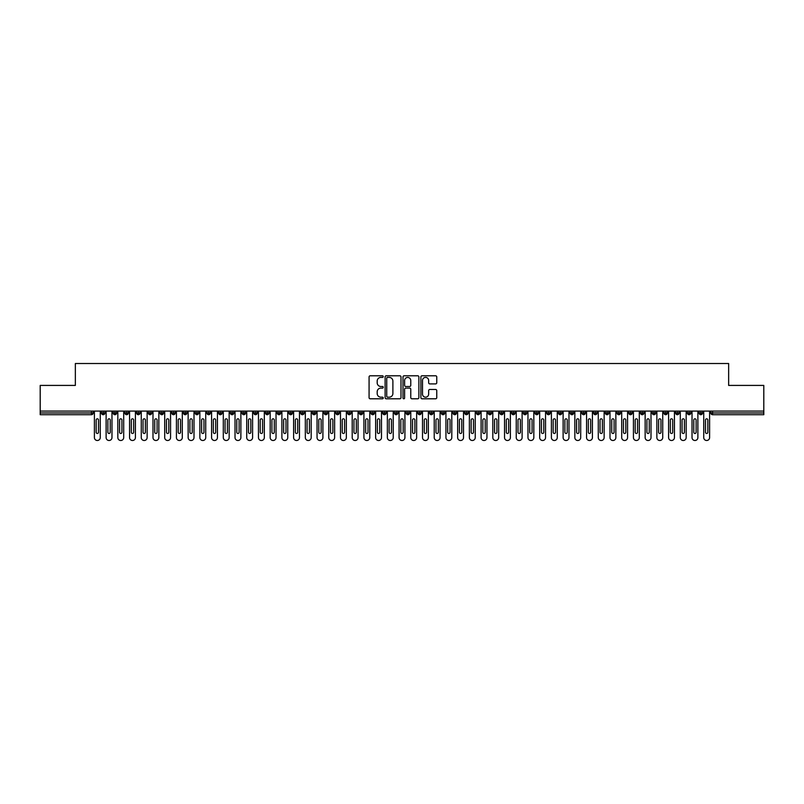 <?xml version="1.0" encoding="UTF-8"?>
<svg xmlns="http://www.w3.org/2000/svg" width="804" height="804" viewBox="0 0 804 804"><rect width="100%" height="100%" fill="white"/><g stroke="black" fill="none" stroke-linecap="round" stroke-linejoin="round"><path stroke-width="1.21" d="M383.247 376.594A0.804 0.804 0 0 0 382.443 375.79L370.222 375.79A1.146 1.146 0 0 0 369.076 376.945L369.076 397.648A1.146 1.146 0 0 0 370.222 398.794L382.443 398.794A0.804 0.804 0 0 0 383.247 397.99A0.804 0.804 0 0 0 382.443 397.186L380.865 397.186A3.678 3.678 0 0 1 377.187 393.508L377.187 391.779A3.678 3.678 0 0 1 380.865 388.101L382.443 388.101A0.804 0.804 0 0 0 383.247 387.297A0.804 0.804 0 0 0 382.443 386.493L380.865 386.493A3.678 3.678 0 0 1 377.187 382.804L377.187 381.086A3.678 3.678 0 0 1 380.865 377.398L382.443 377.398A0.804 0.804 0 0 0 383.247 376.594M435.617 383.9A1.146 1.146 0 0 0 436.763 382.754L436.763 376.945A1.146 1.146 0 0 0 435.617 375.79L422.04 375.79A1.146 1.146 0 0 0 420.894 376.945L420.894 397.648A1.146 1.146 0 0 0 422.04 398.794L435.617 398.794A1.146 1.146 0 0 0 436.763 397.648L436.763 390.633A1.146 1.146 0 0 0 435.617 389.478L429.808 389.478A1.146 1.146 0 0 0 428.653 390.633L428.653 394.111A3.075 3.075 0 0 1 425.577 397.186A3.075 3.075 0 0 1 422.502 394.111L422.502 380.483A3.075 3.075 0 0 1 425.577 377.398A3.075 3.075 0 0 1 428.653 380.483L428.653 382.754A1.146 1.146 0 0 0 429.808 383.9L435.617 383.9M40.2 411.085L763.8 411.085L763.8 385.417L728.645 385.417L728.645 363.508L75.355 363.508L75.355 385.417L40.2 385.417L40.2 412.954L91.435 412.954L91.435 411.085M400.995 376.945A1.146 1.146 0 0 0 399.839 375.79L386.272 375.79A1.146 1.146 0 0 0 385.116 376.945L385.116 397.648A1.146 1.146 0 0 0 386.272 398.794L399.839 398.794A1.146 1.146 0 0 0 400.995 397.648L400.995 376.945M404.161 375.79L417.728 375.79A1.146 1.146 0 0 1 418.884 376.945L418.884 397.648A1.146 1.146 0 0 1 417.728 398.794L411.919 398.794A1.146 1.146 0 0 1 410.774 397.648L410.774 389.247A1.146 1.146 0 0 0 409.618 388.101L405.769 388.101A1.146 1.146 0 0 0 404.613 389.247L404.613 397.99A0.804 0.804 0 0 1 403.809 398.794A0.804 0.804 0 0 1 403.005 397.99L403.005 376.945A1.146 1.146 0 0 1 404.161 375.79M93.194 412.954L91.435 412.954L91.435 414.713A1.759 1.759 0 0 0 93.194 412.954L93.194 411.085L93.194 412.954A1.759 1.759 0 0 1 91.435 414.713L40.2 414.713L40.2 412.954M763.8 411.085L763.8 414.713L712.565 414.713A1.759 1.759 0 0 1 710.806 412.954L710.806 411.085M103.213 411.085L103.213 414.713A1.759 1.759 0 0 1 101.455 412.954L101.455 411.085M104.912 411.085L104.912 412.954A1.759 1.759 0 0 1 103.213 414.713A1.759 1.759 0 0 0 104.912 412.954L101.455 412.954A1.759 1.759 0 0 0 103.213 414.713M114.932 411.085L114.932 414.713A1.759 1.759 0 0 1 113.173 412.954L113.173 411.085L113.173 412.954A1.759 1.759 0 0 0 114.932 414.713A1.759 1.759 0 0 0 116.63 412.954L116.63 411.085M126.65 411.085L126.65 414.713A1.759 1.759 0 0 1 124.891 412.954L124.891 411.085L124.891 412.954A1.759 1.759 0 0 0 126.65 414.713A1.759 1.759 0 0 0 128.349 412.954L128.349 411.085M138.368 411.085L138.368 414.713A1.759 1.759 0 0 1 136.61 412.954L136.61 411.085L136.61 412.954A1.759 1.759 0 0 0 138.368 414.713A1.759 1.759 0 0 0 140.067 412.954L140.067 411.085M150.087 411.085L150.087 414.713A1.759 1.759 0 0 1 148.328 412.954L148.328 411.085L148.328 412.954A1.759 1.759 0 0 0 150.087 414.713A1.759 1.759 0 0 0 151.785 412.954L151.785 411.085M161.805 411.085L161.805 414.713A1.759 1.759 0 0 1 160.046 412.954L160.046 411.085L160.046 412.954A1.759 1.759 0 0 0 161.805 414.713A1.759 1.759 0 0 0 163.503 412.954L163.503 411.085M173.523 411.085L173.523 414.713A1.759 1.759 0 0 1 171.765 412.954L171.765 411.085L171.765 412.954A1.759 1.759 0 0 0 173.523 414.713A1.759 1.759 0 0 0 175.222 412.954L175.222 411.085M185.242 411.085L185.242 414.713A1.759 1.759 0 0 1 183.483 412.954L183.483 411.085L183.483 412.954A1.759 1.759 0 0 0 185.242 414.713A1.759 1.759 0 0 0 186.94 412.954L186.94 411.085M196.96 411.085L196.96 414.713A1.759 1.759 0 0 1 195.201 412.954L195.201 411.085L195.201 412.954A1.759 1.759 0 0 0 196.96 414.713A1.759 1.759 0 0 0 198.658 412.954L198.658 411.085M208.678 411.085L208.678 414.713A1.759 1.759 0 0 1 206.919 412.954L206.919 411.085L206.919 412.954A1.759 1.759 0 0 0 208.678 414.713A1.759 1.759 0 0 0 210.377 412.954L210.377 411.085M220.396 411.085L220.396 414.713A1.759 1.759 0 0 1 218.638 412.954L218.638 411.085L218.638 412.954A1.759 1.759 0 0 0 220.396 414.713A1.759 1.759 0 0 0 222.095 412.954L222.095 411.085M232.115 411.085L232.115 414.713A1.759 1.759 0 0 1 230.356 412.954L230.356 411.085L230.356 412.954A1.759 1.759 0 0 0 232.115 414.713A1.759 1.759 0 0 0 233.813 412.954L233.813 411.085M243.833 411.085L243.833 414.713A1.759 1.759 0 0 1 242.074 412.954A1.759 1.759 0 0 0 243.833 414.713A1.759 1.759 0 0 1 242.074 412.954L242.074 411.085M245.532 411.085L245.532 412.954A1.759 1.759 0 0 1 243.833 414.713A1.759 1.759 0 0 0 245.532 412.954L242.074 412.954M255.551 414.713A1.759 1.759 0 0 1 253.793 412.954L253.793 411.085L253.793 412.954A1.759 1.759 0 0 0 255.551 414.713A1.759 1.759 0 0 0 257.25 412.954L257.25 411.085L257.25 412.954A1.759 1.759 0 0 1 255.551 414.713L255.551 412.954L257.25 412.954M267.27 411.085L267.27 414.713A1.759 1.759 0 0 1 265.511 412.954L265.511 411.085L265.511 412.954A1.759 1.759 0 0 0 267.27 414.713A1.759 1.759 0 0 0 268.968 412.954L268.968 411.085M278.988 411.085L278.988 414.713A1.759 1.759 0 0 1 277.229 412.954L277.229 411.085L277.229 412.954A1.759 1.759 0 0 0 278.988 414.713A1.759 1.759 0 0 0 280.686 412.954L280.686 411.085M290.706 411.085L290.706 412.954L288.948 412.954L288.948 411.085L288.948 412.954A1.759 1.759 0 0 0 290.706 414.713A1.759 1.759 0 0 0 292.405 412.954L292.405 411.085L292.405 412.954A1.759 1.759 0 0 1 290.706 414.713A1.759 1.759 0 0 1 288.948 412.954A1.759 1.759 0 0 0 290.706 414.713L290.706 412.954L292.405 412.954M302.425 411.085L302.425 414.713A1.759 1.759 0 0 1 300.666 412.954L300.666 411.085L300.666 412.954A1.759 1.759 0 0 0 302.425 414.713A1.759 1.759 0 0 0 304.123 412.954L304.123 411.085M314.143 411.085L314.143 414.713A1.759 1.759 0 0 1 312.384 412.954L312.384 411.085L312.384 412.954A1.759 1.759 0 0 0 314.143 414.713A1.759 1.759 0 0 0 315.841 412.954L315.841 411.085M325.861 411.085L325.861 414.713A1.759 1.759 0 0 1 324.102 412.954L324.102 411.085L324.102 412.954A1.759 1.759 0 0 0 325.861 414.713A1.759 1.759 0 0 0 327.56 412.954L327.56 411.085M337.579 411.085L337.579 414.713A1.759 1.759 0 0 1 335.821 412.954L335.821 411.085M339.278 411.085L339.278 412.954A1.759 1.759 0 0 1 337.579 414.713A1.759 1.759 0 0 0 339.278 412.954L335.821 412.954A1.759 1.759 0 0 0 337.579 414.713M349.298 411.085L349.298 414.713A1.759 1.759 0 0 1 347.539 412.954L347.539 411.085L347.539 412.954A1.759 1.759 0 0 0 349.298 414.713A1.759 1.759 0 0 0 350.996 412.954L350.996 411.085M361.016 411.085L361.016 414.713A1.759 1.759 0 0 1 359.257 412.954L359.257 411.085M362.715 411.085L362.715 412.954A1.759 1.759 0 0 1 361.016 414.713A1.759 1.759 0 0 0 362.715 412.954L359.257 412.954A1.759 1.759 0 0 0 361.016 414.713M372.734 411.085L372.734 414.713A1.759 1.759 0 0 1 370.976 412.954L370.976 411.085M374.433 411.085L374.433 412.954A1.759 1.759 0 0 1 372.734 414.713A1.759 1.759 0 0 0 374.433 412.954L370.976 412.954A1.759 1.759 0 0 0 372.734 414.713M384.453 411.085L384.453 414.713A1.759 1.759 0 0 1 382.694 412.954A1.759 1.759 0 0 0 384.453 414.713A1.759 1.759 0 0 1 382.694 412.954L382.694 411.085M386.151 411.085L386.151 412.954L386.151 411.085M396.171 411.085L396.171 414.713A1.759 1.759 0 0 1 394.412 412.954L394.412 411.085M397.869 411.085L397.869 412.954A1.759 1.759 0 0 1 396.171 414.713A1.759 1.759 0 0 0 397.869 412.954L394.412 412.954A1.759 1.759 0 0 0 396.171 414.713M407.889 411.085L407.889 414.713A1.759 1.759 0 0 1 406.131 412.954L406.131 411.085M409.588 411.085L409.588 412.954A1.759 1.759 0 0 1 407.889 414.713A1.759 1.759 0 0 0 409.588 412.954L406.131 412.954A1.759 1.759 0 0 0 407.889 414.713M419.608 411.085L419.608 414.713A1.759 1.759 0 0 1 417.849 412.954L417.849 411.085M421.306 411.085L421.306 412.954A1.759 1.759 0 0 1 419.608 414.713A1.759 1.759 0 0 0 421.306 412.954L417.849 412.954A1.759 1.759 0 0 0 419.608 414.713M431.326 411.085L431.326 414.713A1.759 1.759 0 0 1 429.567 412.954L429.567 411.085M433.024 411.085L433.024 412.954A1.759 1.759 0 0 1 431.326 414.713A1.759 1.759 0 0 0 433.024 412.954L429.567 412.954A1.759 1.759 0 0 0 431.326 414.713M443.044 411.085L443.044 414.713A1.759 1.759 0 0 1 441.285 412.954L441.285 411.085M444.743 411.085L444.743 412.954L444.743 411.085M454.762 411.085L454.762 414.713A1.759 1.759 0 0 1 453.004 412.954L453.004 411.085M456.461 411.085L456.461 412.954A1.759 1.759 0 0 1 454.762 414.713A1.759 1.759 0 0 0 456.461 412.954L453.004 412.954A1.759 1.759 0 0 0 454.762 414.713M466.481 411.085L466.481 414.713A1.759 1.759 0 0 1 464.722 412.954L464.722 411.085L464.722 412.954A1.759 1.759 0 0 0 466.481 414.713A1.759 1.759 0 0 0 468.179 412.954L468.179 411.085M478.199 411.085L478.199 414.713A1.759 1.759 0 0 1 476.44 412.954L476.44 411.085M479.898 411.085L479.898 412.954L479.898 411.085M489.917 411.085L489.917 414.713A1.759 1.759 0 0 1 488.159 412.954A1.759 1.759 0 0 0 489.917 414.713A1.759 1.759 0 0 1 488.159 412.954L488.159 411.085M491.616 411.085L491.616 412.954L491.616 411.085M501.636 411.085L501.636 414.713A1.759 1.759 0 0 1 499.877 412.954L499.877 411.085L499.877 412.954A1.759 1.759 0 0 0 501.636 414.713A1.759 1.759 0 0 0 503.334 412.954L503.334 411.085M513.354 411.085L513.354 414.713A1.759 1.759 0 0 1 511.595 412.954A1.759 1.759 0 0 0 513.354 414.713A1.759 1.759 0 0 1 511.595 412.954L511.595 411.085M515.052 411.085L515.052 412.954A1.759 1.759 0 0 1 513.354 414.713A1.759 1.759 0 0 0 515.052 412.954L511.595 412.954M525.072 411.085L525.072 414.713A1.759 1.759 0 0 1 523.314 412.954L523.314 411.085L523.314 412.954A1.759 1.759 0 0 0 525.072 414.713A1.759 1.759 0 0 0 526.771 412.954L526.771 411.085M536.791 411.085L536.791 414.713A1.759 1.759 0 0 1 535.032 412.954L535.032 411.085M538.489 411.085L538.489 412.954L538.489 411.085M548.509 411.085L548.509 414.713A1.759 1.759 0 0 1 546.75 412.954A1.759 1.759 0 0 0 548.509 414.713A1.759 1.759 0 0 1 546.75 412.954L546.75 411.085M550.207 411.085L550.207 412.954L550.207 411.085M560.227 411.085L560.227 414.713A1.759 1.759 0 0 1 558.468 412.954L558.468 411.085M561.926 411.085L561.926 412.954L561.926 411.085M571.945 411.085L571.945 414.713A1.759 1.759 0 0 1 570.187 412.954L570.187 411.085M573.644 411.085L573.644 412.954A1.759 1.759 0 0 1 571.945 414.713A1.759 1.759 0 0 0 573.644 412.954L570.187 412.954A1.759 1.759 0 0 0 571.945 414.713M583.664 411.085L583.664 414.713A1.759 1.759 0 0 1 581.905 412.954A1.759 1.759 0 0 0 583.664 414.713A1.759 1.759 0 0 1 581.905 412.954L581.905 411.085M585.362 411.085L585.362 412.954A1.759 1.759 0 0 1 583.664 414.713A1.759 1.759 0 0 0 585.362 412.954L581.905 412.954M595.382 411.085L595.382 414.713A1.759 1.759 0 0 1 593.623 412.954A1.759 1.759 0 0 0 595.382 414.713A1.759 1.759 0 0 1 593.623 412.954L593.623 411.085M597.081 411.085L597.081 412.954L597.081 411.085M607.1 411.085L607.1 414.713A1.759 1.759 0 0 1 605.342 412.954L605.342 411.085L605.342 412.954A1.759 1.759 0 0 0 607.1 414.713A1.759 1.759 0 0 0 608.799 412.954L608.799 411.085M618.819 411.085L618.819 414.713A1.759 1.759 0 0 1 617.06 412.954A1.759 1.759 0 0 0 618.819 414.713A1.759 1.759 0 0 1 617.06 412.954L617.06 411.085M620.517 411.085L620.517 412.954A1.759 1.759 0 0 1 618.819 414.713A1.759 1.759 0 0 0 620.517 412.954L617.06 412.954M630.537 411.085L630.537 414.713A1.759 1.759 0 0 1 628.778 412.954A1.759 1.759 0 0 0 630.537 414.713A1.759 1.759 0 0 1 628.778 412.954L628.778 411.085M632.235 411.085L632.235 412.954L632.235 411.085M642.255 411.085L642.255 414.713A1.759 1.759 0 0 1 640.497 412.954L640.497 411.085M643.954 411.085L643.954 412.954L643.954 411.085M653.974 411.085L653.974 414.713A1.759 1.759 0 0 1 652.215 412.954A1.759 1.759 0 0 0 653.974 414.713A1.759 1.759 0 0 1 652.215 412.954L652.215 411.085M655.672 411.085L655.672 412.954L655.672 411.085M665.692 411.085L665.692 414.713A1.759 1.759 0 0 1 663.933 412.954A1.759 1.759 0 0 0 665.692 414.713A1.759 1.759 0 0 1 663.933 412.954L663.933 411.085M667.39 411.085L667.39 412.954L667.39 411.085M677.41 411.085L677.41 414.713A1.759 1.759 0 0 1 675.651 412.954A1.759 1.759 0 0 0 677.41 414.713A1.759 1.759 0 0 1 675.651 412.954L675.651 411.085M679.109 411.085L679.109 412.954A1.759 1.759 0 0 1 677.41 414.713A1.759 1.759 0 0 0 679.109 412.954L675.651 412.954M689.128 411.085L689.128 414.713A1.759 1.759 0 0 1 687.37 412.954L687.37 411.085M690.827 411.085L690.827 412.954L690.827 411.085M700.847 411.085L700.847 414.713A1.759 1.759 0 0 1 699.088 412.954A1.759 1.759 0 0 0 700.847 414.713A1.759 1.759 0 0 1 699.088 412.954L699.088 411.085M702.545 411.085L702.545 412.954L702.545 411.085M255.551 411.085L255.551 412.954L253.793 412.954M384.453 414.713A1.759 1.759 0 0 0 386.151 412.954A1.759 1.759 0 0 1 384.453 414.713M443.044 414.713A1.759 1.759 0 0 0 444.743 412.954A1.759 1.759 0 0 1 443.044 414.713A1.759 1.759 0 0 1 441.285 412.954L444.743 412.954M478.199 414.713A1.759 1.759 0 0 0 479.898 412.954A1.759 1.759 0 0 1 478.199 414.713A1.759 1.759 0 0 1 476.44 412.954L479.898 412.954M489.917 414.713A1.759 1.759 0 0 0 491.616 412.954A1.759 1.759 0 0 1 489.917 414.713M536.791 414.713A1.759 1.759 0 0 0 538.489 412.954A1.759 1.759 0 0 1 536.791 414.713A1.759 1.759 0 0 1 535.032 412.954L538.489 412.954M548.509 414.713A1.759 1.759 0 0 0 550.207 412.954A1.759 1.759 0 0 1 548.509 414.713M560.227 414.713A1.759 1.759 0 0 0 561.926 412.954A1.759 1.759 0 0 1 560.227 414.713A1.759 1.759 0 0 1 558.468 412.954L561.926 412.954M595.382 414.713A1.759 1.759 0 0 0 597.081 412.954A1.759 1.759 0 0 1 595.382 414.713M630.537 414.713A1.759 1.759 0 0 0 632.235 412.954A1.759 1.759 0 0 1 630.537 414.713M642.255 414.713A1.759 1.759 0 0 0 643.954 412.954A1.759 1.759 0 0 1 642.255 414.713A1.759 1.759 0 0 1 640.497 412.954L643.954 412.954M653.974 414.713A1.759 1.759 0 0 0 655.672 412.954A1.759 1.759 0 0 1 653.974 414.713M665.692 414.713A1.759 1.759 0 0 0 667.39 412.954A1.759 1.759 0 0 1 665.692 414.713M689.128 414.713A1.759 1.759 0 0 0 690.827 412.954A1.759 1.759 0 0 1 689.128 414.713A1.759 1.759 0 0 1 687.37 412.954L690.827 412.954M712.565 414.713A1.759 1.759 0 0 1 710.806 412.954A1.759 1.759 0 0 0 712.565 414.713L712.565 412.954L763.8 412.954M700.847 414.713A1.759 1.759 0 0 0 702.545 412.954A1.759 1.759 0 0 1 700.847 414.713M387.538 377.398A0.804 0.804 0 0 0 386.734 378.212L386.734 396.382A0.804 0.804 0 0 0 387.538 397.186L389.206 397.186A3.678 3.678 0 0 0 392.885 393.508L392.885 381.086A3.678 3.678 0 0 0 389.206 377.398L387.538 377.398M410.774 380.533A3.075 3.075 0 0 0 407.698 377.458A3.075 3.075 0 0 0 404.613 380.533L404.613 385.337A1.146 1.146 0 0 0 405.769 386.493L409.618 386.493A1.146 1.146 0 0 0 410.774 385.337L410.774 380.533M94.4 437.567L94.4 411.085L94.4 437.567A2.925 2.925 0 0 0 97.324 440.491A2.925 2.925 0 0 0 100.259 437.567L100.259 411.085L100.259 437.567M98.5 419.989A1.176 1.176 0 0 0 97.324 418.814A1.176 1.176 0 0 0 96.158 419.989A1.176 1.176 0 0 1 97.324 418.814A1.176 1.176 0 0 1 98.5 419.989L98.5 432.291A1.176 1.176 0 0 1 97.324 433.467A1.176 1.176 0 0 1 96.158 432.291A1.176 1.176 0 0 0 97.324 433.467A1.176 1.176 0 0 0 98.5 432.291M96.158 432.291L96.158 419.989M106.118 437.567L106.118 411.085L106.118 437.567A2.925 2.925 0 0 0 109.042 440.491A2.925 2.925 0 0 0 111.977 437.567L111.977 411.085L111.977 437.567M110.218 419.989A1.176 1.176 0 0 0 109.042 418.814A1.176 1.176 0 0 0 107.877 419.989A1.176 1.176 0 0 1 109.042 418.814A1.176 1.176 0 0 1 110.218 419.989L110.218 432.291A1.176 1.176 0 0 1 109.042 433.467A1.176 1.176 0 0 1 107.877 432.291A1.176 1.176 0 0 0 109.042 433.467A1.176 1.176 0 0 0 110.218 432.291M117.836 437.567L117.836 411.085L117.836 437.567A2.925 2.925 0 0 0 120.761 440.491A2.925 2.925 0 0 0 123.695 437.567L123.695 411.085L123.695 437.567M121.937 419.989A1.176 1.176 0 0 0 120.761 418.814A1.176 1.176 0 0 0 119.595 419.989A1.176 1.176 0 0 1 120.761 418.814A1.176 1.176 0 0 1 121.937 419.989L121.937 432.291A1.176 1.176 0 0 1 120.761 433.467A1.176 1.176 0 0 1 119.595 432.291A1.176 1.176 0 0 0 120.761 433.467A1.176 1.176 0 0 0 121.937 432.291M129.555 437.567L129.555 411.085L129.555 437.567A2.925 2.925 0 0 0 132.479 440.491A2.925 2.925 0 0 0 135.414 437.567L135.414 411.085L135.414 437.567M133.655 419.989A1.176 1.176 0 0 0 132.479 418.814A1.176 1.176 0 0 0 131.313 419.989A1.176 1.176 0 0 1 132.479 418.814A1.176 1.176 0 0 1 133.655 419.989L133.655 432.291A1.176 1.176 0 0 1 132.479 433.467A1.176 1.176 0 0 1 131.313 432.291A1.176 1.176 0 0 0 132.479 433.467A1.176 1.176 0 0 0 133.655 432.291M141.273 437.567L141.273 411.085L141.273 437.567A2.925 2.925 0 0 0 144.197 440.491A2.925 2.925 0 0 0 147.132 437.567L147.132 411.085L147.132 437.567M145.373 419.989A1.176 1.176 0 0 0 144.197 418.814A1.176 1.176 0 0 0 143.032 419.989A1.176 1.176 0 0 1 144.197 418.814A1.176 1.176 0 0 1 145.373 419.989L145.373 432.291A1.176 1.176 0 0 1 144.197 433.467A1.176 1.176 0 0 1 143.032 432.291A1.176 1.176 0 0 0 144.197 433.467A1.176 1.176 0 0 0 145.373 432.291M107.877 432.291L107.877 419.989M119.595 432.291L119.595 419.989M131.313 432.291L131.313 419.989M143.032 432.291L143.032 419.989M152.991 437.567L152.991 411.085L152.991 437.567A2.925 2.925 0 0 0 155.916 440.491A2.925 2.925 0 0 0 158.85 437.567L158.85 411.085L158.85 437.567M157.092 419.989A1.176 1.176 0 0 0 155.916 418.814A1.176 1.176 0 0 0 154.75 419.989A1.176 1.176 0 0 1 155.916 418.814A1.176 1.176 0 0 1 157.092 419.989L157.092 432.291A1.176 1.176 0 0 1 155.916 433.467A1.176 1.176 0 0 1 154.75 432.291A1.176 1.176 0 0 0 155.916 433.467A1.176 1.176 0 0 0 157.092 432.291M154.75 432.291L154.75 419.989M164.709 437.567L164.709 411.085L164.709 437.567A2.925 2.925 0 0 0 167.634 440.491A2.925 2.925 0 0 0 170.569 437.567L170.569 411.085L170.569 437.567M168.81 419.989A1.176 1.176 0 0 0 167.634 418.814A1.176 1.176 0 0 0 166.468 419.989A1.176 1.176 0 0 1 167.634 418.814A1.176 1.176 0 0 1 168.81 419.989L168.81 432.291A1.176 1.176 0 0 1 167.634 433.467A1.176 1.176 0 0 1 166.468 432.291A1.176 1.176 0 0 0 167.634 433.467A1.176 1.176 0 0 0 168.81 432.291M176.428 437.567L176.428 411.085L176.428 437.567A2.925 2.925 0 0 0 179.352 440.491A2.925 2.925 0 0 0 182.287 437.567L182.287 411.085L182.287 437.567M180.528 419.989A1.176 1.176 0 0 0 179.352 418.814A1.176 1.176 0 0 0 178.186 419.989A1.176 1.176 0 0 1 179.352 418.814A1.176 1.176 0 0 1 180.528 419.989L180.528 432.291A1.176 1.176 0 0 1 179.352 433.467A1.176 1.176 0 0 1 178.186 432.291A1.176 1.176 0 0 0 179.352 433.467A1.176 1.176 0 0 0 180.528 432.291M188.146 437.567L188.146 411.085L188.146 437.567A2.925 2.925 0 0 0 191.071 440.491A2.925 2.925 0 0 0 194.005 437.567L194.005 411.085L194.005 437.567M192.246 419.989A1.176 1.176 0 0 0 191.071 418.814A1.176 1.176 0 0 0 189.905 419.989A1.176 1.176 0 0 1 191.071 418.814A1.176 1.176 0 0 1 192.246 419.989L192.246 432.291A1.176 1.176 0 0 1 191.071 433.467A1.176 1.176 0 0 1 189.905 432.291A1.176 1.176 0 0 0 191.071 433.467A1.176 1.176 0 0 0 192.246 432.291M199.864 437.567L199.864 411.085L199.864 437.567A2.925 2.925 0 0 0 202.789 440.491A2.925 2.925 0 0 0 205.723 437.567L205.723 411.085L205.723 437.567M203.965 419.989A1.176 1.176 0 0 0 202.789 418.814A1.176 1.176 0 0 0 201.623 419.989A1.176 1.176 0 0 1 202.789 418.814A1.176 1.176 0 0 1 203.965 419.989L203.965 432.291A1.176 1.176 0 0 1 202.789 433.467A1.176 1.176 0 0 1 201.623 432.291A1.176 1.176 0 0 0 202.789 433.467A1.176 1.176 0 0 0 203.965 432.291M166.468 432.291L166.468 419.989M178.186 432.291L178.186 419.989M189.905 432.291L189.905 419.989M201.623 432.291L201.623 419.989M211.583 437.567L211.583 411.085L211.583 437.567A2.925 2.925 0 0 0 214.507 440.491A2.925 2.925 0 0 0 217.442 437.567L217.442 411.085L217.442 437.567M215.683 419.989A1.176 1.176 0 0 0 214.507 418.814A1.176 1.176 0 0 0 213.341 419.989A1.176 1.176 0 0 1 214.507 418.814A1.176 1.176 0 0 1 215.683 419.989L215.683 432.291A1.176 1.176 0 0 1 214.507 433.467A1.176 1.176 0 0 1 213.341 432.291A1.176 1.176 0 0 0 214.507 433.467A1.176 1.176 0 0 0 215.683 432.291M223.301 437.567L223.301 411.085L223.301 437.567A2.925 2.925 0 0 0 226.225 440.491A2.925 2.925 0 0 0 229.16 437.567L229.16 411.085L229.16 437.567M227.401 419.989A1.176 1.176 0 0 0 226.225 418.814A1.176 1.176 0 0 0 225.06 419.989A1.176 1.176 0 0 1 226.225 418.814A1.176 1.176 0 0 1 227.401 419.989L227.401 432.291A1.176 1.176 0 0 1 226.225 433.467A1.176 1.176 0 0 1 225.06 432.291A1.176 1.176 0 0 0 226.225 433.467A1.176 1.176 0 0 0 227.401 432.291M235.019 437.567L235.019 411.085L235.019 437.567A2.925 2.925 0 0 0 237.944 440.491A2.925 2.925 0 0 0 240.878 437.567L240.878 411.085L240.878 437.567M239.12 419.989A1.176 1.176 0 0 0 237.944 418.814A1.176 1.176 0 0 0 236.778 419.989A1.176 1.176 0 0 1 237.944 418.814A1.176 1.176 0 0 1 239.12 419.989L239.12 432.291A1.176 1.176 0 0 1 237.944 433.467A1.176 1.176 0 0 1 236.778 432.291A1.176 1.176 0 0 0 237.944 433.467A1.176 1.176 0 0 0 239.12 432.291M246.738 437.567L246.738 411.085L246.738 437.567A2.925 2.925 0 0 0 249.662 440.491A2.925 2.925 0 0 0 252.597 437.567L252.597 411.085L252.597 437.567M250.838 419.989A1.176 1.176 0 0 0 249.662 418.814A1.176 1.176 0 0 0 248.496 419.989A1.176 1.176 0 0 1 249.662 418.814A1.176 1.176 0 0 1 250.838 419.989L250.838 432.291A1.176 1.176 0 0 1 249.662 433.467A1.176 1.176 0 0 1 248.496 432.291A1.176 1.176 0 0 0 249.662 433.467A1.176 1.176 0 0 0 250.838 432.291M258.456 437.567L258.456 411.085L258.456 437.567A2.925 2.925 0 0 0 261.38 440.491A2.925 2.925 0 0 0 264.315 437.567L264.315 411.085L264.315 437.567M262.556 419.989A1.176 1.176 0 0 0 261.38 418.814A1.176 1.176 0 0 0 260.205 419.989A1.176 1.176 0 0 1 261.38 418.814A1.176 1.176 0 0 1 262.556 419.989L262.556 432.291A1.176 1.176 0 0 1 261.38 433.467A1.176 1.176 0 0 1 260.205 432.291A1.176 1.176 0 0 0 261.38 433.467A1.176 1.176 0 0 0 262.556 432.291M213.341 432.291L213.341 419.989M225.06 432.291L225.06 419.989M236.778 432.291L236.778 419.989M248.496 432.291L248.496 419.989M260.205 432.291L260.205 419.989M270.174 437.567L270.174 411.085L270.174 437.567A2.925 2.925 0 0 0 273.099 440.491A2.925 2.925 0 0 0 276.033 437.567L276.033 411.085L276.033 437.567M274.275 419.989A1.176 1.176 0 0 0 273.099 418.814A1.176 1.176 0 0 0 271.923 419.989A1.176 1.176 0 0 1 273.099 418.814A1.176 1.176 0 0 1 274.275 419.989L274.275 432.291A1.176 1.176 0 0 1 273.099 433.467A1.176 1.176 0 0 1 271.923 432.291A1.176 1.176 0 0 0 273.099 433.467A1.176 1.176 0 0 0 274.275 432.291M271.923 432.291L271.923 419.989M281.892 437.567L281.892 411.085L281.892 437.567A2.925 2.925 0 0 0 284.817 440.491A2.925 2.925 0 0 0 287.752 437.567L287.752 411.085L287.752 437.567M285.993 419.989A1.176 1.176 0 0 0 284.817 418.814A1.176 1.176 0 0 0 283.641 419.989A1.176 1.176 0 0 1 284.817 418.814A1.176 1.176 0 0 1 285.993 419.989L285.993 432.291A1.176 1.176 0 0 1 284.817 433.467A1.176 1.176 0 0 1 283.641 432.291A1.176 1.176 0 0 0 284.817 433.467A1.176 1.176 0 0 0 285.993 432.291M283.641 432.291L283.641 419.989M293.611 437.567L293.611 411.085L293.611 437.567A2.925 2.925 0 0 0 296.535 440.491A2.925 2.925 0 0 0 299.47 437.567L299.47 411.085L299.47 437.567M297.711 419.989A1.176 1.176 0 0 0 296.535 418.814A1.176 1.176 0 0 0 295.359 419.989A1.176 1.176 0 0 1 296.535 418.814A1.176 1.176 0 0 1 297.711 419.989L297.711 432.291A1.176 1.176 0 0 1 296.535 433.467A1.176 1.176 0 0 1 295.359 432.291A1.176 1.176 0 0 0 296.535 433.467A1.176 1.176 0 0 0 297.711 432.291M295.359 432.291L295.359 419.989M305.329 437.567L305.329 411.085L305.329 437.567A2.925 2.925 0 0 0 308.254 440.491A2.925 2.925 0 0 0 311.188 437.567L311.188 411.085L311.188 437.567M309.429 419.989A1.176 1.176 0 0 0 308.254 418.814A1.176 1.176 0 0 0 307.078 419.989A1.176 1.176 0 0 1 308.254 418.814A1.176 1.176 0 0 1 309.429 419.989L309.429 432.291A1.176 1.176 0 0 1 308.254 433.467A1.176 1.176 0 0 1 307.078 432.291A1.176 1.176 0 0 0 308.254 433.467A1.176 1.176 0 0 0 309.429 432.291M307.078 432.291L307.078 419.989M317.047 437.567L317.047 411.085L317.047 437.567A2.925 2.925 0 0 0 319.972 440.491A2.925 2.925 0 0 0 322.906 437.567L322.906 411.085L322.906 437.567M321.148 419.989A1.176 1.176 0 0 0 319.972 418.814A1.176 1.176 0 0 0 318.796 419.989A1.176 1.176 0 0 1 319.972 418.814A1.176 1.176 0 0 1 321.148 419.989L321.148 432.291A1.176 1.176 0 0 1 319.972 433.467A1.176 1.176 0 0 1 318.796 432.291A1.176 1.176 0 0 0 319.972 433.467A1.176 1.176 0 0 0 321.148 432.291M318.796 432.291L318.796 419.989M328.766 437.567L328.766 411.085L328.766 437.567A2.925 2.925 0 0 0 331.69 440.491A2.925 2.925 0 0 0 334.625 437.567L334.625 411.085L334.625 437.567M332.866 419.989A1.176 1.176 0 0 0 331.69 418.814A1.176 1.176 0 0 0 330.514 419.989A1.176 1.176 0 0 1 331.69 418.814A1.176 1.176 0 0 1 332.866 419.989L332.866 432.291A1.176 1.176 0 0 1 331.69 433.467A1.176 1.176 0 0 1 330.514 432.291A1.176 1.176 0 0 0 331.69 433.467A1.176 1.176 0 0 0 332.866 432.291M330.514 432.291L330.514 419.989M340.484 437.567L340.484 411.085L340.484 437.567A2.925 2.925 0 0 0 343.408 440.491A2.925 2.925 0 0 0 346.343 437.567L346.343 411.085L346.343 437.567M344.584 419.989A1.176 1.176 0 0 0 343.408 418.814A1.176 1.176 0 0 0 342.233 419.989A1.176 1.176 0 0 1 343.408 418.814A1.176 1.176 0 0 1 344.584 419.989L344.584 432.291A1.176 1.176 0 0 1 343.408 433.467A1.176 1.176 0 0 1 342.233 432.291A1.176 1.176 0 0 0 343.408 433.467A1.176 1.176 0 0 0 344.584 432.291M342.233 432.291L342.233 419.989M352.202 437.567L352.202 411.085L352.202 437.567A2.925 2.925 0 0 0 355.127 440.491A2.925 2.925 0 0 0 358.061 437.567L358.061 411.085L358.061 437.567M356.303 419.989A1.176 1.176 0 0 0 355.127 418.814A1.176 1.176 0 0 0 353.951 419.989A1.176 1.176 0 0 1 355.127 418.814A1.176 1.176 0 0 1 356.303 419.989L356.303 432.291A1.176 1.176 0 0 1 355.127 433.467A1.176 1.176 0 0 1 353.951 432.291A1.176 1.176 0 0 0 355.127 433.467A1.176 1.176 0 0 0 356.303 432.291M353.951 432.291L353.951 419.989M363.921 437.567L363.921 411.085L363.921 437.567A2.925 2.925 0 0 0 366.845 440.491A2.925 2.925 0 0 0 369.78 437.567L369.78 411.085L369.78 437.567M368.021 419.989A1.176 1.176 0 0 0 366.845 418.814A1.176 1.176 0 0 0 365.669 419.989A1.176 1.176 0 0 1 366.845 418.814A1.176 1.176 0 0 1 368.021 419.989L368.021 432.291A1.176 1.176 0 0 1 366.845 433.467A1.176 1.176 0 0 1 365.669 432.291A1.176 1.176 0 0 0 366.845 433.467A1.176 1.176 0 0 0 368.021 432.291M365.669 432.291L365.669 419.989M375.639 437.567L375.639 411.085L375.639 437.567A2.925 2.925 0 0 0 378.563 440.491A2.925 2.925 0 0 0 381.498 437.567L381.498 411.085L381.498 437.567M379.739 419.989A1.176 1.176 0 0 0 378.563 418.814A1.176 1.176 0 0 0 377.388 419.989A1.176 1.176 0 0 1 378.563 418.814A1.176 1.176 0 0 1 379.739 419.989L379.739 432.291A1.176 1.176 0 0 1 378.563 433.467A1.176 1.176 0 0 1 377.388 432.291A1.176 1.176 0 0 0 378.563 433.467A1.176 1.176 0 0 0 379.739 432.291M377.388 432.291L377.388 419.989M387.357 437.567L387.357 411.085L387.357 437.567A2.925 2.925 0 0 0 390.282 440.491A2.925 2.925 0 0 0 393.216 437.567L393.216 411.085L393.216 437.567M391.458 419.989A1.176 1.176 0 0 0 390.282 418.814A1.176 1.176 0 0 0 389.106 419.989A1.176 1.176 0 0 1 390.282 418.814A1.176 1.176 0 0 1 391.458 419.989L391.458 432.291A1.176 1.176 0 0 1 390.282 433.467A1.176 1.176 0 0 1 389.106 432.291A1.176 1.176 0 0 0 390.282 433.467A1.176 1.176 0 0 0 391.458 432.291M389.106 432.291L389.106 419.989M399.075 437.567L399.075 411.085L399.075 437.567A2.925 2.925 0 0 0 402 440.491A2.925 2.925 0 0 0 404.925 437.567L404.925 411.085L404.925 437.567M403.176 419.989A1.176 1.176 0 0 0 402 418.814A1.176 1.176 0 0 0 400.824 419.989A1.176 1.176 0 0 1 402 418.814A1.176 1.176 0 0 1 403.176 419.989L403.176 432.291A1.176 1.176 0 0 1 402 433.467A1.176 1.176 0 0 1 400.824 432.291A1.176 1.176 0 0 0 402 433.467A1.176 1.176 0 0 0 403.176 432.291M400.824 432.291L400.824 419.989M410.784 437.567L410.784 411.085L410.784 437.567A2.925 2.925 0 0 0 413.718 440.491A2.925 2.925 0 0 0 416.643 437.567L416.643 411.085L416.643 437.567M414.894 419.989A1.176 1.176 0 0 0 413.718 418.814A1.176 1.176 0 0 0 412.542 419.989A1.176 1.176 0 0 1 413.718 418.814A1.176 1.176 0 0 1 414.894 419.989L414.894 432.291A1.176 1.176 0 0 1 413.718 433.467A1.176 1.176 0 0 1 412.542 432.291A1.176 1.176 0 0 0 413.718 433.467A1.176 1.176 0 0 0 414.894 432.291M412.542 432.291L412.542 419.989M422.502 437.567L422.502 411.085L422.502 437.567A2.925 2.925 0 0 0 425.437 440.491A2.925 2.925 0 0 0 428.361 437.567L428.361 411.085L428.361 437.567M426.612 419.989A1.176 1.176 0 0 0 425.437 418.814A1.176 1.176 0 0 0 424.261 419.989A1.176 1.176 0 0 1 425.437 418.814A1.176 1.176 0 0 1 426.612 419.989L426.612 432.291A1.176 1.176 0 0 1 425.437 433.467A1.176 1.176 0 0 1 424.261 432.291A1.176 1.176 0 0 0 425.437 433.467A1.176 1.176 0 0 0 426.612 432.291M424.261 432.291L424.261 419.989M434.22 437.567L434.22 411.085L434.22 437.567A2.925 2.925 0 0 0 437.155 440.491A2.925 2.925 0 0 0 440.079 437.567L440.079 411.085L440.079 437.567M438.331 419.989A1.176 1.176 0 0 0 437.155 418.814A1.176 1.176 0 0 0 435.979 419.989A1.176 1.176 0 0 1 437.155 418.814A1.176 1.176 0 0 1 438.331 419.989L438.331 432.291A1.176 1.176 0 0 1 437.155 433.467A1.176 1.176 0 0 1 435.979 432.291A1.176 1.176 0 0 0 437.155 433.467A1.176 1.176 0 0 0 438.331 432.291M435.979 432.291L435.979 419.989M445.939 437.567L445.939 411.085L445.939 437.567A2.925 2.925 0 0 0 448.873 440.491A2.925 2.925 0 0 0 451.798 437.567L451.798 411.085L451.798 437.567M450.049 419.989A1.176 1.176 0 0 0 448.873 418.814A1.176 1.176 0 0 0 447.697 419.989A1.176 1.176 0 0 1 448.873 418.814A1.176 1.176 0 0 1 450.049 419.989L450.049 432.291A1.176 1.176 0 0 1 448.873 433.467A1.176 1.176 0 0 1 447.697 432.291A1.176 1.176 0 0 0 448.873 433.467A1.176 1.176 0 0 0 450.049 432.291M447.697 432.291L447.697 419.989M457.657 437.567L457.657 411.085L457.657 437.567A2.925 2.925 0 0 0 460.591 440.491A2.925 2.925 0 0 0 463.516 437.567L463.516 411.085L463.516 437.567M461.767 419.989A1.176 1.176 0 0 0 460.591 418.814A1.176 1.176 0 0 0 459.416 419.989A1.176 1.176 0 0 1 460.591 418.814A1.176 1.176 0 0 1 461.767 419.989L461.767 432.291A1.176 1.176 0 0 1 460.591 433.467A1.176 1.176 0 0 1 459.416 432.291A1.176 1.176 0 0 0 460.591 433.467A1.176 1.176 0 0 0 461.767 432.291M459.416 432.291L459.416 419.989M469.375 437.567L469.375 411.085L469.375 437.567A2.925 2.925 0 0 0 472.31 440.491A2.925 2.925 0 0 0 475.234 437.567L475.234 411.085L475.234 437.567M473.486 419.989A1.176 1.176 0 0 0 472.31 418.814A1.176 1.176 0 0 0 471.134 419.989A1.176 1.176 0 0 1 472.31 418.814A1.176 1.176 0 0 1 473.486 419.989L473.486 432.291A1.176 1.176 0 0 1 472.31 433.467A1.176 1.176 0 0 1 471.134 432.291A1.176 1.176 0 0 0 472.31 433.467A1.176 1.176 0 0 0 473.486 432.291M471.134 432.291L471.134 419.989M481.093 437.567L481.093 411.085L481.093 437.567A2.925 2.925 0 0 0 484.028 440.491A2.925 2.925 0 0 0 486.953 437.567L486.953 411.085L486.953 437.567M485.204 419.989A1.176 1.176 0 0 0 484.028 418.814A1.176 1.176 0 0 0 482.852 419.989A1.176 1.176 0 0 1 484.028 418.814A1.176 1.176 0 0 1 485.204 419.989L485.204 432.291A1.176 1.176 0 0 1 484.028 433.467A1.176 1.176 0 0 1 482.852 432.291A1.176 1.176 0 0 0 484.028 433.467A1.176 1.176 0 0 0 485.204 432.291M482.852 432.291L482.852 419.989M492.812 437.567L492.812 411.085L492.812 437.567A2.925 2.925 0 0 0 495.746 440.491A2.925 2.925 0 0 0 498.671 437.567L498.671 411.085L498.671 437.567M496.922 419.989A1.176 1.176 0 0 0 495.746 418.814A1.176 1.176 0 0 0 494.571 419.989A1.176 1.176 0 0 1 495.746 418.814A1.176 1.176 0 0 1 496.922 419.989L496.922 432.291A1.176 1.176 0 0 1 495.746 433.467A1.176 1.176 0 0 1 494.571 432.291A1.176 1.176 0 0 0 495.746 433.467A1.176 1.176 0 0 0 496.922 432.291M494.571 432.291L494.571 419.989M504.53 437.567L504.53 411.085L504.53 437.567A2.925 2.925 0 0 0 507.465 440.491A2.925 2.925 0 0 0 510.389 437.567L510.389 411.085L510.389 437.567M508.641 419.989A1.176 1.176 0 0 0 507.465 418.814A1.176 1.176 0 0 0 506.289 419.989A1.176 1.176 0 0 1 507.465 418.814A1.176 1.176 0 0 1 508.641 419.989L508.641 432.291A1.176 1.176 0 0 1 507.465 433.467A1.176 1.176 0 0 1 506.289 432.291A1.176 1.176 0 0 0 507.465 433.467A1.176 1.176 0 0 0 508.641 432.291M506.289 432.291L506.289 419.989M516.248 437.567L516.248 411.085L516.248 437.567A2.925 2.925 0 0 0 519.183 440.491A2.925 2.925 0 0 0 522.108 437.567L522.108 411.085L522.108 437.567M520.359 419.989A1.176 1.176 0 0 0 519.183 418.814A1.176 1.176 0 0 0 518.007 419.989A1.176 1.176 0 0 1 519.183 418.814A1.176 1.176 0 0 1 520.359 419.989L520.359 432.291A1.176 1.176 0 0 1 519.183 433.467A1.176 1.176 0 0 1 518.007 432.291A1.176 1.176 0 0 0 519.183 433.467A1.176 1.176 0 0 0 520.359 432.291M518.007 432.291L518.007 419.989M527.967 437.567L527.967 411.085L527.967 437.567A2.925 2.925 0 0 0 530.901 440.491A2.925 2.925 0 0 0 533.826 437.567L533.826 411.085L533.826 437.567M532.077 419.989A1.176 1.176 0 0 0 530.901 418.814A1.176 1.176 0 0 0 529.725 419.989A1.176 1.176 0 0 1 530.901 418.814A1.176 1.176 0 0 1 532.077 419.989L532.077 432.291A1.176 1.176 0 0 1 530.901 433.467A1.176 1.176 0 0 1 529.725 432.291A1.176 1.176 0 0 0 530.901 433.467A1.176 1.176 0 0 0 532.077 432.291M529.725 432.291L529.725 419.989M539.685 437.567L539.685 411.085L539.685 437.567A2.925 2.925 0 0 0 542.62 440.491A2.925 2.925 0 0 0 545.544 437.567L545.544 411.085L545.544 437.567M543.795 419.989A1.176 1.176 0 0 0 542.62 418.814A1.176 1.176 0 0 0 541.444 419.989A1.176 1.176 0 0 1 542.62 418.814A1.176 1.176 0 0 1 543.795 419.989L543.795 432.291A1.176 1.176 0 0 1 542.62 433.467A1.176 1.176 0 0 1 541.444 432.291A1.176 1.176 0 0 0 542.62 433.467A1.176 1.176 0 0 0 543.795 432.291M541.444 432.291L541.444 419.989M551.403 437.567L551.403 411.085L551.403 437.567A2.925 2.925 0 0 0 554.338 440.491A2.925 2.925 0 0 0 557.262 437.567L557.262 411.085L557.262 437.567M555.504 419.989A1.176 1.176 0 0 0 554.338 418.814A1.176 1.176 0 0 0 553.162 419.989A1.176 1.176 0 0 1 554.338 418.814A1.176 1.176 0 0 1 555.504 419.989L555.504 432.291A1.176 1.176 0 0 1 554.338 433.467A1.176 1.176 0 0 1 553.162 432.291A1.176 1.176 0 0 0 554.338 433.467A1.176 1.176 0 0 0 555.504 432.291M553.162 432.291L553.162 419.989M563.122 437.567L563.122 411.085L563.122 437.567A2.925 2.925 0 0 0 566.056 440.491A2.925 2.925 0 0 0 568.981 437.567L568.981 411.085L568.981 437.567M567.222 419.989A1.176 1.176 0 0 0 566.056 418.814A1.176 1.176 0 0 0 564.88 419.989A1.176 1.176 0 0 1 566.056 418.814A1.176 1.176 0 0 1 567.222 419.989L567.222 432.291A1.176 1.176 0 0 1 566.056 433.467A1.176 1.176 0 0 1 564.88 432.291A1.176 1.176 0 0 0 566.056 433.467A1.176 1.176 0 0 0 567.222 432.291M564.88 432.291L564.88 419.989M574.84 437.567L574.84 411.085L574.84 437.567A2.925 2.925 0 0 0 577.774 440.491A2.925 2.925 0 0 0 580.699 437.567L580.699 411.085L580.699 437.567M578.94 419.989A1.176 1.176 0 0 0 577.774 418.814A1.176 1.176 0 0 0 576.599 419.989A1.176 1.176 0 0 1 577.774 418.814A1.176 1.176 0 0 1 578.94 419.989L578.94 432.291A1.176 1.176 0 0 1 577.774 433.467A1.176 1.176 0 0 1 576.599 432.291A1.176 1.176 0 0 0 577.774 433.467A1.176 1.176 0 0 0 578.94 432.291M576.599 432.291L576.599 419.989M586.558 437.567L586.558 411.085L586.558 437.567A2.925 2.925 0 0 0 589.493 440.491A2.925 2.925 0 0 0 592.417 437.567L592.417 411.085L592.417 437.567M590.659 419.989A1.176 1.176 0 0 0 589.493 418.814A1.176 1.176 0 0 0 588.317 419.989A1.176 1.176 0 0 1 589.493 418.814A1.176 1.176 0 0 1 590.659 419.989L590.659 432.291A1.176 1.176 0 0 1 589.493 433.467A1.176 1.176 0 0 1 588.317 432.291A1.176 1.176 0 0 0 589.493 433.467A1.176 1.176 0 0 0 590.659 432.291M588.317 432.291L588.317 419.989M598.276 437.567L598.276 411.085L598.276 437.567A2.925 2.925 0 0 0 601.211 440.491A2.925 2.925 0 0 0 604.136 437.567L604.136 411.085L604.136 437.567M602.377 419.989A1.176 1.176 0 0 0 601.211 418.814A1.176 1.176 0 0 0 600.035 419.989A1.176 1.176 0 0 1 601.211 418.814A1.176 1.176 0 0 1 602.377 419.989L602.377 432.291A1.176 1.176 0 0 1 601.211 433.467A1.176 1.176 0 0 1 600.035 432.291A1.176 1.176 0 0 0 601.211 433.467A1.176 1.176 0 0 0 602.377 432.291M600.035 432.291L600.035 419.989M609.995 437.567L609.995 411.085L609.995 437.567A2.925 2.925 0 0 0 612.929 440.491A2.925 2.925 0 0 0 615.854 437.567L615.854 411.085L615.854 437.567M614.095 419.989A1.176 1.176 0 0 0 612.929 418.814A1.176 1.176 0 0 0 611.754 419.989A1.176 1.176 0 0 1 612.929 418.814A1.176 1.176 0 0 1 614.095 419.989L614.095 432.291A1.176 1.176 0 0 1 612.929 433.467A1.176 1.176 0 0 1 611.754 432.291A1.176 1.176 0 0 0 612.929 433.467A1.176 1.176 0 0 0 614.095 432.291M611.754 432.291L611.754 419.989M621.713 437.567L621.713 411.085L621.713 437.567A2.925 2.925 0 0 0 624.648 440.491A2.925 2.925 0 0 0 627.572 437.567L627.572 411.085L627.572 437.567M625.813 419.989A1.176 1.176 0 0 0 624.648 418.814A1.176 1.176 0 0 0 623.472 419.989A1.176 1.176 0 0 1 624.648 418.814A1.176 1.176 0 0 1 625.813 419.989L625.813 432.291A1.176 1.176 0 0 1 624.648 433.467A1.176 1.176 0 0 1 623.472 432.291A1.176 1.176 0 0 0 624.648 433.467A1.176 1.176 0 0 0 625.813 432.291M623.472 432.291L623.472 419.989M633.431 437.567L633.431 411.085L633.431 437.567A2.925 2.925 0 0 0 636.366 440.491A2.925 2.925 0 0 0 639.291 437.567L639.291 411.085L639.291 437.567M637.532 419.989A1.176 1.176 0 0 0 636.366 418.814A1.176 1.176 0 0 0 635.19 419.989A1.176 1.176 0 0 1 636.366 418.814A1.176 1.176 0 0 1 637.532 419.989L637.532 432.291A1.176 1.176 0 0 1 636.366 433.467A1.176 1.176 0 0 1 635.19 432.291A1.176 1.176 0 0 0 636.366 433.467A1.176 1.176 0 0 0 637.532 432.291M635.19 432.291L635.19 419.989M645.15 437.567L645.15 411.085L645.15 437.567A2.925 2.925 0 0 0 648.084 440.491A2.925 2.925 0 0 0 651.009 437.567L651.009 411.085L651.009 437.567M649.25 419.989A1.176 1.176 0 0 0 648.084 418.814A1.176 1.176 0 0 0 646.908 419.989A1.176 1.176 0 0 1 648.084 418.814A1.176 1.176 0 0 1 649.25 419.989L649.25 432.291A1.176 1.176 0 0 1 648.084 433.467A1.176 1.176 0 0 1 646.908 432.291A1.176 1.176 0 0 0 648.084 433.467A1.176 1.176 0 0 0 649.25 432.291M646.908 432.291L646.908 419.989M656.868 437.567L656.868 411.085L656.868 437.567A2.925 2.925 0 0 0 659.803 440.491A2.925 2.925 0 0 0 662.727 437.567L662.727 411.085L662.727 437.567M660.968 419.989A1.176 1.176 0 0 0 659.803 418.814A1.176 1.176 0 0 0 658.627 419.989A1.176 1.176 0 0 1 659.803 418.814A1.176 1.176 0 0 1 660.968 419.989L660.968 432.291A1.176 1.176 0 0 1 659.803 433.467A1.176 1.176 0 0 1 658.627 432.291A1.176 1.176 0 0 0 659.803 433.467A1.176 1.176 0 0 0 660.968 432.291M658.627 432.291L658.627 419.989M668.586 437.567L668.586 411.085L668.586 437.567A2.925 2.925 0 0 0 671.521 440.491A2.925 2.925 0 0 0 674.445 437.567L674.445 411.085L674.445 437.567M672.687 419.989A1.176 1.176 0 0 0 671.521 418.814A1.176 1.176 0 0 0 670.345 419.989A1.176 1.176 0 0 1 671.521 418.814A1.176 1.176 0 0 1 672.687 419.989L672.687 432.291A1.176 1.176 0 0 1 671.521 433.467A1.176 1.176 0 0 1 670.345 432.291A1.176 1.176 0 0 0 671.521 433.467A1.176 1.176 0 0 0 672.687 432.291M670.345 432.291L670.345 419.989M680.305 437.567L680.305 411.085L680.305 437.567A2.925 2.925 0 0 0 683.239 440.491A2.925 2.925 0 0 0 686.164 437.567L686.164 411.085L686.164 437.567M684.405 419.989A1.176 1.176 0 0 0 683.239 418.814A1.176 1.176 0 0 0 682.063 419.989A1.176 1.176 0 0 1 683.239 418.814A1.176 1.176 0 0 1 684.405 419.989L684.405 432.291A1.176 1.176 0 0 1 683.239 433.467A1.176 1.176 0 0 1 682.063 432.291A1.176 1.176 0 0 0 683.239 433.467A1.176 1.176 0 0 0 684.405 432.291M682.063 432.291L682.063 419.989M692.023 437.567L692.023 411.085L692.023 437.567A2.925 2.925 0 0 0 694.957 440.491A2.925 2.925 0 0 0 697.882 437.567L697.882 411.085L697.882 437.567M696.123 419.989A1.176 1.176 0 0 0 694.957 418.814A1.176 1.176 0 0 0 693.782 419.989A1.176 1.176 0 0 1 694.957 418.814A1.176 1.176 0 0 1 696.123 419.989L696.123 432.291A1.176 1.176 0 0 1 694.957 433.467A1.176 1.176 0 0 1 693.782 432.291A1.176 1.176 0 0 0 694.957 433.467A1.176 1.176 0 0 0 696.123 432.291M693.782 432.291L693.782 419.989M703.741 437.567L703.741 411.085L703.741 437.567A2.925 2.925 0 0 0 706.676 440.491A2.925 2.925 0 0 0 709.6 437.567L709.6 411.085L709.6 437.567M707.842 419.989A1.176 1.176 0 0 0 706.676 418.814A1.176 1.176 0 0 0 705.5 419.989A1.176 1.176 0 0 1 706.676 418.814A1.176 1.176 0 0 1 707.842 419.989L707.842 432.291A1.176 1.176 0 0 1 706.676 433.467A1.176 1.176 0 0 1 705.5 432.291A1.176 1.176 0 0 0 706.676 433.467A1.176 1.176 0 0 0 707.842 432.291M705.5 432.291L705.5 419.989M712.565 411.085L712.565 412.954L710.806 412.954M113.173 412.954A1.759 1.759 0 0 0 114.932 414.713A1.759 1.759 0 0 0 116.63 412.954L113.173 412.954M124.891 412.954A1.759 1.759 0 0 0 126.65 414.713A1.759 1.759 0 0 0 128.349 412.954L124.891 412.954M136.61 412.954A1.759 1.759 0 0 0 138.368 414.713A1.759 1.759 0 0 0 140.067 412.954L136.61 412.954M148.328 412.954A1.759 1.759 0 0 0 150.087 414.713A1.759 1.759 0 0 0 151.785 412.954L148.328 412.954M160.046 412.954L163.503 412.954A1.759 1.759 0 0 1 161.805 414.713M171.765 412.954A1.759 1.759 0 0 0 173.523 414.713A1.759 1.759 0 0 0 175.222 412.954L171.765 412.954M183.483 412.954L186.94 412.954A1.759 1.759 0 0 1 185.242 414.713M195.201 412.954A1.759 1.759 0 0 0 196.96 414.713A1.759 1.759 0 0 0 198.658 412.954L195.201 412.954M206.919 412.954A1.759 1.759 0 0 0 208.678 414.713A1.759 1.759 0 0 0 210.377 412.954L206.919 412.954M218.638 412.954A1.759 1.759 0 0 0 220.396 414.713A1.759 1.759 0 0 0 222.095 412.954L218.638 412.954M230.356 412.954A1.759 1.759 0 0 0 232.115 414.713A1.759 1.759 0 0 0 233.813 412.954L230.356 412.954M265.511 412.954L268.968 412.954A1.759 1.759 0 0 1 267.27 414.713M277.229 412.954A1.759 1.759 0 0 0 278.988 414.713A1.759 1.759 0 0 0 280.686 412.954L277.229 412.954M300.666 412.954L304.123 412.954A1.759 1.759 0 0 1 302.425 414.713M312.384 412.954A1.759 1.759 0 0 0 314.143 414.713A1.759 1.759 0 0 0 315.841 412.954L312.384 412.954M324.102 412.954L327.56 412.954A1.759 1.759 0 0 1 325.861 414.713M347.539 412.954L350.996 412.954A1.759 1.759 0 0 1 349.298 414.713M382.694 412.954L386.151 412.954M464.722 412.954L468.179 412.954A1.759 1.759 0 0 1 466.481 414.713M488.159 412.954L491.616 412.954M499.877 412.954A1.759 1.759 0 0 0 501.636 414.713A1.759 1.759 0 0 0 503.334 412.954L499.877 412.954M523.314 412.954L526.771 412.954A1.759 1.759 0 0 1 525.072 414.713M546.75 412.954L550.207 412.954M593.623 412.954L597.081 412.954M605.342 412.954A1.759 1.759 0 0 0 607.1 414.713A1.759 1.759 0 0 0 608.799 412.954L605.342 412.954M628.778 412.954L632.235 412.954M652.215 412.954L655.672 412.954M663.933 412.954L667.39 412.954M699.088 412.954L702.545 412.954"/></g></svg>
